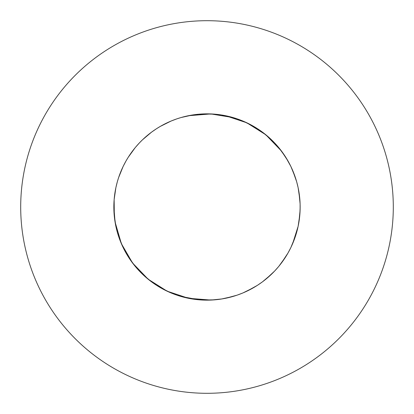 <?xml version="1.0" encoding="UTF-8"?>
<svg xmlns="http://www.w3.org/2000/svg" width="414" height="414" viewBox="0 0 414 414"><rect width="100%" height="100%" fill="white"/><g stroke="black" fill="none" stroke-linecap="round" stroke-linejoin="round"><path stroke-width="0.62" d="M222.194 298.903L210.85 300.072L188.463 298.287L167.158 291.197L148.165 279.217L132.589 263.035L121.343 243.603L115.071 222.039L113.85 207A93.15 93.15 0 0 0 207 300.15A93.15 93.15 0 0 0 300.15 207A93.15 93.15 0 0 0 207 113.85A93.15 93.15 0 0 0 113.85 207L114.145 214.4L115.853 226.199L114.311 216.248M393.3 207A186.3 186.3 0 0 0 207 20.7A186.3 186.3 0 0 0 20.7 207A186.3 186.3 0 0 0 207 393.3A186.3 186.3 0 0 0 393.3 207M225.537 115.713L246.842 122.803L265.835 134.783L281.479 151.058M113.85 207.166L114.145 214.4L115.853 226.199L114.145 214.4L113.902 210.172M117.322 232.197L115.071 222.039L113.897 210.001M117.369 232.357L118.611 236.404L123.093 247.458L121.343 243.603L117.369 232.357L118.611 236.404L123.093 247.458L121.343 243.603L117.369 232.357L118.611 236.404L123.093 247.458M123.165 247.608L125.959 252.928M126.042 253.073L128.216 256.701L135.212 266.362L132.589 263.035L126.042 253.073L128.216 256.701L135.212 266.362L132.589 263.035L126.042 253.073L128.216 256.701L135.212 266.362M135.321 266.492L139.306 270.984M139.42 271.108L142.4 274.115L151.508 281.815L148.165 279.217L139.42 271.108L142.4 274.115L151.508 281.815L148.165 279.217L139.42 271.108L142.4 274.115L151.508 281.815M151.643 281.913L156.585 285.329M156.725 285.417L160.342 287.621L171.023 292.921L167.158 291.197L156.725 285.417L160.342 287.621L171.023 292.921L167.158 291.197L156.725 285.417L160.342 287.621L171.023 292.921M171.179 292.988L176.794 295.115M176.954 295.172L180.99 296.445L192.634 299.037L188.463 298.287L176.954 295.172L180.99 296.445L192.634 299.037L188.463 298.287L176.954 295.172L180.99 296.445L198.761 299.783L192.795 299.063L198.761 299.783M198.927 299.798L203.15 300.072L215.073 299.798L210.85 300.072L198.927 299.798L203.15 300.072L215.073 299.798L210.85 300.072L198.927 299.798L203.15 300.072L215.073 299.798M215.239 299.783L221.205 299.063M221.366 299.037L225.537 298.287L237.046 295.172L233.01 296.445L221.366 299.037L225.537 298.287L237.046 295.172L233.01 296.445L221.366 299.037L225.537 298.287L237.046 295.172M237.206 295.115L242.821 292.988M242.977 292.921L246.842 291.197L257.275 285.417L253.658 287.621L242.977 292.921L246.842 291.197L257.275 285.417L253.658 287.621L242.977 292.921L246.842 291.197L257.275 285.417M257.415 285.329L262.357 281.913M262.492 281.815L265.835 279.217L274.58 271.108L271.6 274.115L262.492 281.815L265.835 279.217L274.58 271.108L271.6 274.115L262.492 281.815L265.835 279.217L274.58 271.108M274.694 270.984L278.679 266.492M278.788 266.362L281.411 263.035L287.958 253.073L285.784 256.701L278.788 266.362L281.411 263.035L287.958 253.073L285.784 256.701L278.788 266.362L281.411 263.035L287.958 253.073M288.041 252.928L290.835 247.608M296.631 232.357L295.389 236.404L290.907 247.458L292.657 243.603L296.631 232.357L295.389 236.404L290.907 247.458L292.657 243.603L298.116 226.365L296.678 232.197M298.147 226.199L298.929 222.039L300.098 210.172L299.855 214.4L298.147 226.199L298.929 222.039L300.098 210.172L298.929 222.039L298.147 226.199L299.855 214.4L300.15 207M300.103 210.001L300.103 203.998L300.103 210.001M300.098 203.828L299.855 199.6L298.147 187.801L298.929 191.961L300.098 203.828L299.855 199.6L298.147 187.801L299.855 199.6L300.098 203.828M298.116 187.635L296.678 181.803L298.116 187.635M296.631 181.642L295.389 177.596L290.907 166.542L292.657 170.397L296.631 181.642L295.389 177.596L290.907 166.542L295.389 177.596L296.631 181.642M288.041 161.072L290.835 166.392L285.784 157.299L278.788 147.638L281.411 150.965L287.958 160.927L285.784 157.299L278.788 147.638L285.784 157.299L287.958 160.927M278.679 147.508L274.694 143.016L278.679 147.508M274.58 142.892L271.6 139.885L262.492 132.185L265.835 134.783L274.58 142.892L271.6 139.885L262.492 132.185L271.6 139.885L274.58 142.892M262.357 132.087L257.415 128.671L262.357 132.087M257.275 128.583L253.658 126.379L242.977 121.079L246.842 122.803L257.275 128.583L253.658 126.379L242.977 121.079L253.658 126.379L257.275 128.583M242.821 121.012L237.206 118.885L242.821 121.012M221.366 114.963L233.01 117.555L237.046 118.828L233.01 117.555L221.366 114.963L225.537 115.713L237.046 118.828L233.01 117.555L210.85 113.928L188.463 115.713L198.761 114.217L188.463 115.713M114.295 216.072L114.145 199.6L115.853 187.801M115.884 187.635L117.322 181.803M117.369 181.642L118.611 177.596L123.093 166.542M123.165 166.392L125.959 161.072M126.042 160.927L128.216 157.299L135.212 147.638M135.321 147.508L139.306 143.016M139.42 142.892L142.4 139.885L151.508 132.185M151.643 132.087L156.585 128.671M156.725 128.583L160.342 126.379L171.023 121.079M171.179 121.012L176.794 118.885M176.954 118.828L180.99 117.555L192.634 114.963M192.795 114.937L198.761 114.217M198.927 114.202L203.15 113.928L215.073 114.202L210.85 113.928L198.927 114.202L210.85 113.928L221.205 114.937M290.907 247.458L292.657 243.603L298.116 226.365"/></g></svg>
